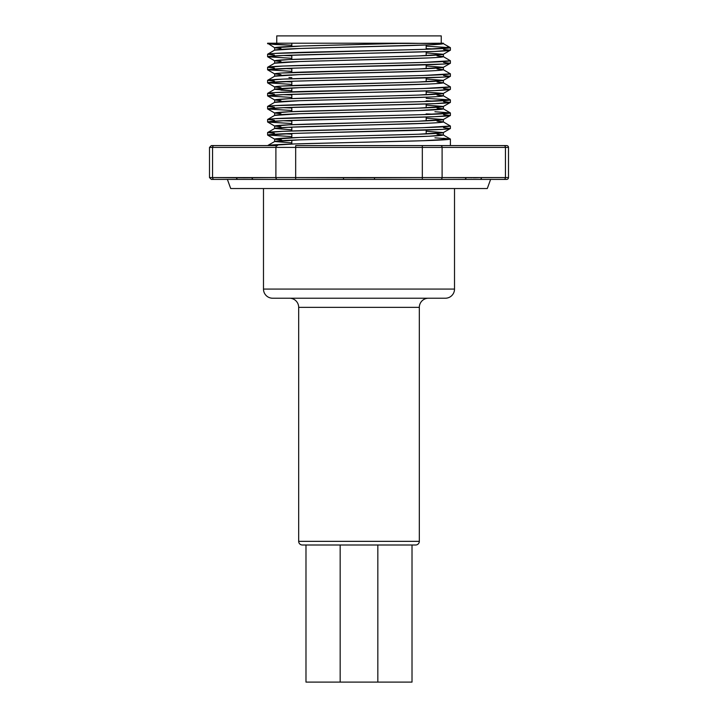 <?xml version="1.0" encoding="UTF-8"?>
<svg xmlns="http://www.w3.org/2000/svg" width="718" height="718" viewBox="0 0 718 718"><rect width="100%" height="100%" fill="white"/><g stroke="black" fill="none" stroke-linecap="round" stroke-linejoin="round"><path stroke-width="1.08" d="M227.382 179.401L230.711 188.538L487.289 188.538L490.618 179.401L487.289 188.538L230.711 188.538L227.382 179.401M477.623 177.705L442.108 177.57L442.108 147.405L505.436 147.405L505.436 177.57L508.497 177.57A1.831 1.831 0 0 1 506.666 179.401L212.043 179.401M276.744 35.9L276.744 43.215L276.744 35.9L441.256 35.9L276.744 35.9M441.256 43.215L441.256 35.9L441.256 43.215M209.503 177.57L211.334 179.401L214.143 179.401A1.831 1.58 -90 0 1 212.564 177.57L209.503 177.57L209.503 147.405L209.503 177.57L212.564 177.57L212.564 147.405L295.672 147.405L295.672 145.583L422.328 145.583L295.672 145.583L295.672 147.405L275.891 147.405L275.891 177.57L244.228 177.813L212.564 177.57L212.564 147.405L275.891 147.405L275.891 177.57L295.672 177.57L295.672 147.405L422.328 147.405L422.328 145.583L440.529 145.583L422.328 145.583L422.328 147.405L442.108 147.405A1.831 1.58 -90 0 0 440.529 145.583L503.856 145.583L440.529 145.583A1.831 1.58 90 0 1 442.108 147.405L422.328 147.405L422.328 177.57L359 177.813L295.672 177.57L295.672 147.405L422.328 147.405L422.328 177.57L442.108 177.57L442.108 147.405L505.436 147.405A1.831 1.58 -90 0 0 503.856 145.583L506.666 145.583L503.856 145.583A1.831 1.58 90 0 1 505.436 147.405L508.497 147.405A1.831 1.831 0 0 0 506.666 145.583A1.831 1.831 0 0 1 508.497 147.405L505.436 147.405L505.436 177.57L479.651 177.615M426.178 44.992L426.178 49.273L426.178 44.992M426.178 51.768L426.178 55.636L426.178 51.768M426.178 64.817L426.178 68.686L426.178 64.817M426.178 77.867L426.178 81.735L426.178 77.867M426.178 90.926L426.178 94.785L426.178 90.926M426.178 103.975L426.178 107.844L426.178 103.975M426.178 117.025L426.178 120.893L426.178 117.025M426.178 130.075L426.178 133.943L426.178 130.075M291.822 144.031L291.822 140.163L291.822 144.031M291.822 137.748L291.822 133.476L291.822 137.748M291.822 130.972L291.822 127.113L291.822 130.972M291.822 124.699L291.822 120.418L291.822 124.699M291.822 111.64L291.822 107.368L291.822 111.64M291.822 98.59L291.822 94.318L291.822 98.59M291.822 91.823L291.822 87.955L291.822 91.823M291.822 85.541L291.822 81.269L291.822 85.541M291.822 72.491L291.822 68.21L291.822 72.491M291.822 59.432L291.822 55.16L291.822 59.432M291.822 46.383L291.822 43.215L291.822 46.383M443.544 138.269L450.401 139.068L443.347 134.993C442.207 135.72 428.152 136.447 401.174 137.174L316.826 139.346C289.848 140.073 275.793 140.8 274.653 141.527L291.822 142.882L274.653 141.527L274.653 139.112C275.793 138.386 289.848 137.659 316.826 136.932L401.174 134.76C428.152 134.033 442.207 133.306 443.347 132.579L426.178 131.223L443.347 132.579L443.347 134.993L443.347 132.579L418.37 134.239L299.63 137.452L274.653 139.112L274.653 141.527L299.63 139.866L429.068 136.232L443.347 134.993L437.02 134.203M388.07 43.735L301.865 46.006L274.653 47.747C275.793 47.02 289.848 46.293 316.826 45.566L407.878 43.215L443.347 43.636C442.207 44.354 428.152 45.081 401.174 45.808L316.826 47.98C289.848 48.707 275.793 49.434 274.653 50.161L299.63 48.501L429.068 44.866L437.02 44.426L443.347 43.215L398.391 43.466M267.661 43.744L291.822 45.243L274.455 44.471L267.599 43.672L270.058 43.215L267.599 43.215L274.653 47.747L274.653 50.125L274.653 47.747L280.98 48.546M437.02 57.485L443.347 56.686L443.347 54.272L418.37 55.932L288.932 59.567L274.653 60.797L274.653 63.175L274.653 60.797L280.98 61.595M267.661 56.794L291.822 58.293L267.599 56.731L283.08 55.492L434.92 51.436L450.401 50.197L450.401 47.702L423.333 49.362L274.455 53.428L267.599 54.227L267.599 56.731L274.653 60.797C275.793 60.07 289.848 59.343 316.826 58.625L401.174 56.444C428.152 55.726 442.207 54.999 443.347 54.272L426.178 52.908L443.347 54.272L443.347 56.686C442.207 57.413 428.152 58.131 401.174 58.858L316.826 61.039C289.848 61.757 275.793 62.484 274.653 63.211L299.63 61.551L429.068 57.916M437.02 70.535L443.347 69.736L443.347 67.321L418.37 68.982L280.98 73.048L274.653 73.846L274.653 76.225L299.63 74.6L429.068 70.974M437.02 83.584L443.347 82.785L443.347 80.371L418.37 82.032L280.98 86.106L274.653 86.905L274.653 89.31L299.63 87.659L429.068 84.024M437.02 96.634L443.347 95.844L443.347 93.43L418.37 95.09L288.932 98.716L274.653 99.955L274.653 102.333L274.653 99.955L280.98 100.753M267.661 95.952L291.822 97.451L267.599 95.88L283.08 94.65L434.92 90.594L450.401 89.355L450.401 86.86L423.333 88.52L274.455 92.586L267.599 93.385L267.599 95.88L274.653 99.955C275.793 99.228 289.848 98.501 316.826 97.774L401.174 95.602C428.152 94.875 442.207 94.148 443.347 93.43L426.178 92.066L443.347 93.43L443.347 95.844C442.207 96.562 428.152 97.289 401.174 98.016L316.826 100.188C289.848 100.915 275.793 101.642 274.653 102.369L299.63 100.708L429.068 97.074M267.661 109.001L291.822 110.5L267.599 108.939L283.08 107.7L434.92 103.643L450.401 102.405L450.401 99.91L423.333 101.57L274.455 105.636L267.599 106.435L267.599 108.939L274.653 113.004C275.793 112.277 289.848 111.55 316.826 110.832L401.174 108.651C428.152 107.933 442.207 107.206 443.347 106.479L426.178 105.115L443.347 106.479L443.347 108.894C442.207 109.621 428.152 110.339 401.174 111.066L316.826 113.247C289.848 113.965 275.793 114.692 274.653 115.418L299.63 113.758L418.37 110.554L443.347 108.894L443.347 106.479L418.37 108.14L288.932 111.775L274.653 113.004L274.653 115.383L274.653 113.004L280.98 113.803M437.02 122.742L443.347 121.943L443.347 119.529L418.37 121.189L288.932 124.824L274.653 126.054L274.653 128.432L274.653 126.054L280.98 126.853M267.661 122.06L291.822 123.55L267.599 121.988L283.08 120.75L434.92 116.693L450.401 115.463L450.401 112.959L423.333 114.62L274.455 118.694L267.599 119.493L267.599 121.988L274.653 126.054C275.793 125.336 289.848 124.609 316.826 123.882L401.174 121.71C428.152 120.983 442.207 120.256 443.347 119.529L426.178 118.174L443.347 119.529L443.347 121.943C442.207 122.67 428.152 123.397 401.174 124.124L316.826 126.296C289.848 127.023 275.793 127.741 274.653 128.468L291.822 129.832L274.653 128.468L288.932 127.239L429.068 123.182M429.068 55.448L426.178 55.322L429.068 55.448M450.401 60.752L450.401 63.256C449.163 63.974 433.932 64.701 404.701 65.428L313.299 67.6C284.068 68.327 268.837 69.054 267.599 69.781L291.822 71.342L267.599 69.781L267.599 67.277C268.837 66.559 284.068 65.832 313.299 65.105L404.701 62.933C433.932 62.206 449.163 61.479 450.401 60.752L423.333 62.412L283.08 66.047L267.599 67.277L267.599 69.781L294.667 68.12L443.544 64.055L450.401 63.256L450.401 60.752L443.284 56.605L437.02 55.887M429.068 68.506L426.178 68.372L429.068 68.506M450.401 73.81L450.401 76.305C449.163 77.032 433.932 77.759 404.701 78.477L313.299 80.658C284.068 81.376 268.837 82.103 267.599 82.83L291.822 84.401L267.599 82.83L267.599 80.335C268.837 79.608 284.068 78.881 313.299 78.154L404.701 75.982C433.932 75.255 449.163 74.528 450.401 73.81L423.333 75.471L283.08 79.097L267.599 80.335L267.599 82.83L294.667 81.17L443.544 77.104L450.401 76.305L450.401 73.81L443.347 69.736C442.207 70.463 428.152 71.19 401.174 71.908L316.826 74.089C289.848 74.816 275.793 75.534 274.653 76.261L274.653 73.846C275.793 73.128 289.848 72.401 316.826 71.674L401.174 69.502C428.152 68.775 442.207 68.048 443.347 67.321L426.178 65.966L443.347 67.321L443.347 69.736L437.02 68.937M291.822 77.625L288.932 77.499M429.624 81.583L426.178 81.43M450.401 86.86L450.401 89.355C449.163 90.082 433.932 90.809 404.701 91.536L313.299 93.708C284.068 94.435 268.837 95.162 267.599 95.88L267.599 93.385C268.837 92.658 284.068 91.931 313.299 91.213L404.701 89.032C433.932 88.305 449.163 87.587 450.401 86.86L443.347 82.785C442.207 83.512 428.152 84.239 401.174 84.966L316.826 87.138C289.848 87.865 275.793 88.592 274.653 89.31L274.653 86.905C275.793 86.178 289.848 85.451 316.826 84.724L401.174 82.552C428.152 81.825 442.207 81.098 443.347 80.371L426.178 79.016L443.347 80.371L443.347 82.785L437.02 81.996M288.932 75.085L291.822 75.21M267.661 69.852L274.716 73.927L280.98 74.645M274.653 89.31L291.822 90.674L280.98 90.109M429.068 94.605L426.178 94.48L429.068 94.605M426.178 98.348L450.401 99.91L443.284 95.763L437.02 95.045M288.932 88.135L288.376 88.108M267.661 82.902L274.716 86.977L280.98 87.695M429.068 107.655L426.178 107.529L429.068 107.655M450.401 112.959L450.401 115.463C449.163 116.181 433.932 116.908 404.701 117.635L313.299 119.807C284.068 120.534 268.837 121.261 267.599 121.988L267.599 119.493C268.837 118.766 284.068 118.039 313.299 117.312L404.701 115.14C433.932 114.413 449.163 113.686 450.401 112.959L443.284 108.813L437.02 108.095M429.068 120.714L426.178 120.579L429.068 120.714M450.401 126.018L450.401 128.513C449.163 129.24 433.932 129.967 404.701 130.685L313.299 132.866C284.068 133.593 268.837 134.311 267.599 135.038L291.822 136.608L267.599 135.038L267.599 132.543C268.837 131.816 284.068 131.089 313.299 130.362L404.701 128.19C433.932 127.463 449.163 126.736 450.401 126.018L423.333 127.678L283.08 131.304L267.599 132.543L267.599 135.038L294.667 133.377L443.544 129.312L450.401 128.513L450.401 126.018L443.284 121.872L437.02 121.145M429.068 133.763L426.178 133.638L429.068 133.763M288.376 127.266L291.822 127.418M434.552 48.95L426.178 48.636L434.552 48.95M447.17 47.164L450.401 47.702L450.401 50.197L443.544 49.407M267.599 43.672L267.599 43.215L270.058 43.215L267.599 43.672M443.347 67.321L450.401 63.256L443.544 62.457M283.448 55.474L291.822 55.798L283.448 55.474M443.347 54.272L450.401 50.197C449.163 50.924 433.932 51.651 404.701 52.378L313.299 54.55C284.068 55.277 268.837 56.004 267.599 56.731L267.599 54.227L274.455 55.026M443.347 80.371L450.401 76.305L443.544 75.507M283.448 68.533L291.822 68.847L283.448 68.533M274.716 63.139L267.599 67.277L274.455 68.075M443.347 93.43L450.401 89.355L443.544 88.556M283.448 81.583L291.822 81.897L283.448 81.583M274.716 76.189L267.599 80.335L274.455 81.134M434.552 101.157L426.178 100.843L434.552 101.157M443.347 106.479L450.401 102.405C449.163 103.132 433.932 103.859 404.701 104.586L313.299 106.758C284.068 107.485 268.837 108.212 267.599 108.939L267.599 106.435C268.837 105.708 284.068 104.99 313.299 104.263L404.701 102.091C433.932 101.364 449.163 100.637 450.401 99.91L450.401 102.405L443.544 101.615M283.448 94.632L291.822 94.947L283.448 94.632M274.716 89.238L267.599 93.385L274.455 94.184M434.552 114.216L426.178 113.893L434.552 114.216M443.347 119.529L450.401 115.463L443.544 114.665M450.339 112.897L434.92 111.73M283.448 107.682L291.822 108.005L283.448 107.682M274.716 102.288L267.599 106.435L274.455 107.233M443.347 132.579L450.401 128.513L443.544 127.714M283.448 120.741L291.822 121.055L283.448 120.741M274.716 115.347L267.599 119.493L274.455 120.283M267.599 145.583C269.044 144.857 284.274 144.138 313.299 143.421L404.701 141.24C433.932 140.513 449.163 139.795 450.401 139.068L450.401 145.583L450.401 139.068L423.449 140.719L294.999 143.923L267.599 145.583L274.653 141.527M450.339 138.996L434.92 137.829M283.448 133.79L291.822 134.104L283.448 133.79M274.653 128.468L267.599 132.543L274.455 133.342M288.376 140.315L291.822 140.468M267.661 135.11L274.716 139.184L281.662 139.947M407.878 43.215L270.058 43.215L407.878 43.215M426.178 46.14L450.401 47.702C449.163 48.429 433.932 49.156 404.701 49.874L313.299 52.055C284.068 52.782 268.837 53.5 267.599 54.227L274.716 50.08M450.339 47.63L443.347 43.636M479.938 179.401A1.831 1.58 -90 0 0 481.518 177.57L466.036 177.57A1.831 1.58 90 0 1 464.447 179.401L503.856 179.401A1.831 1.58 -90 0 0 505.436 177.57A1.831 1.58 90 0 1 503.856 179.401L506.666 179.401A1.831 1.831 0 0 0 508.497 177.57L481.518 177.57A1.831 1.58 90 0 1 479.938 179.401L484.569 179.401M233.431 179.401L262.07 179.401M209.503 147.405L211.334 145.583L214.143 145.583A1.831 1.58 90 0 0 212.564 147.405L209.503 147.405L212.564 147.405A1.831 1.58 -90 0 1 214.143 145.583L277.471 145.583A1.831 1.58 90 0 0 275.891 147.405A1.831 1.58 -90 0 1 277.471 145.583L212.043 145.583M471.466 177.768L470.757 177.741M473.772 177.813L474.293 177.813M475.46 177.795L476.169 177.768M479.579 177.615L477.353 177.714M253.553 179.401L277.471 179.401A1.831 1.58 -90 0 1 275.891 177.57L251.964 177.57A1.831 1.58 90 0 0 253.553 179.401A1.831 1.58 -90 0 1 251.964 177.57L212.564 177.57A1.831 1.58 90 0 0 214.143 179.401L238.062 179.401A1.831 1.58 -90 0 1 236.482 177.57L238.421 177.615M241.912 177.768L241.203 177.741M244.228 177.813L244.748 177.813M245.915 177.795L246.615 177.768M440.529 179.401L464.447 179.401A1.831 1.58 -90 0 0 466.036 177.57L442.108 177.57A1.831 1.58 90 0 1 440.529 179.401A1.831 1.58 -90 0 0 442.108 177.57L422.328 177.57L422.328 179.401L440.529 179.401M374.482 179.401L422.328 179.401L422.328 177.57L374.482 177.57L374.482 179.401L374.482 177.57L343.518 177.57L343.518 179.401L374.482 179.401M236.482 177.57A1.831 1.58 90 0 0 238.062 179.401M295.672 179.401L343.518 179.401L343.518 177.57L295.672 177.57L295.672 179.401L295.672 177.57L275.891 177.57A1.831 1.58 90 0 0 277.471 179.401L295.672 179.401M407.294 43.215L404.701 43.215M403.489 43.215L393.491 43.215M389.282 43.215L300.833 43.215M290.602 43.215L283 43.215M272.625 298.221L445.375 298.221A9.137 9.137 0 0 0 454.512 289.076L263.488 289.076A9.137 9.137 0 0 0 272.625 298.221L445.375 298.221A9.137 9.137 0 0 0 454.512 289.076L454.512 188.538L454.512 289.076L263.488 289.076L263.488 188.538L263.488 289.076A9.137 9.137 0 0 0 272.625 298.221M340.476 682.1L305.985 682.1L305.985 544.998L305.985 682.1L412.015 682.1L412.015 544.998L412.015 682.1L377.524 682.1M428.466 298.221A9.137 9.137 0 0 0 419.321 307.358L419.321 541.345L298.679 541.345A3.653 3.653 0 0 0 302.332 544.998L415.668 544.998A3.653 3.653 0 0 0 419.321 541.345L419.321 307.358L298.679 307.358L298.679 541.345L419.321 541.345A3.653 3.653 0 0 1 415.668 544.998L302.332 544.998A3.653 3.653 0 0 1 298.679 541.345L298.679 307.358A9.137 9.137 0 0 0 289.534 298.221M340.17 544.998L340.17 682.1L340.17 544.998M377.83 682.1L377.83 544.998L377.83 682.1L340.17 682.1M419.321 307.358L298.679 307.358M508.497 177.57L508.497 147.405"/></g></svg>
